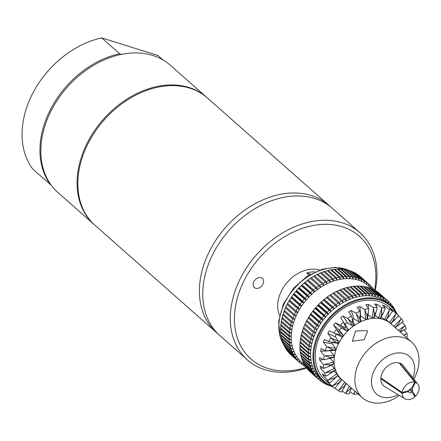 <?xml version="1.0" encoding="UTF-8"?>
<svg xmlns="http://www.w3.org/2000/svg" width="441" height="441" viewBox="0 0 441 441"><rect width="100%" height="100%" fill="white"/><g stroke="black" fill="none" stroke-linecap="round" stroke-linejoin="round"><path stroke-width="0.66" d="M310.547 274.208L306.765 273.023A30.253 22.381 -48.5 0 1 315.061 271.899M309.08 275.068L306.765 273.023M304.494 364.812L301.49 362.16A50.798 37.584 -48.5 0 1 300.442 361.179A50.798 37.584 -48.5 0 1 298.507 359.084A50.798 37.584 -48.5 0 1 296.787 356.786A50.798 37.584 -48.5 0 1 295.283 354.305A50.798 37.584 -48.5 0 1 294.009 351.648A50.798 37.584 -48.5 0 1 292.967 348.831A50.798 37.584 -48.5 0 1 292.168 345.876A50.798 37.584 -48.5 0 1 291.617 342.795A50.798 37.584 -48.5 0 1 291.314 339.603A50.798 37.584 -48.5 0 1 291.264 336.329A50.798 37.584 -48.5 0 1 291.462 332.977A50.798 37.584 -48.5 0 1 291.909 329.581A50.798 37.584 -48.5 0 1 292.609 326.153A50.798 37.584 -48.5 0 1 293.546 322.707A50.798 37.584 -48.5 0 1 294.726 319.273A50.798 37.584 -48.5 0 1 296.137 315.866A50.798 37.584 -48.5 0 1 297.769 312.509A50.798 37.584 -48.5 0 1 297.813 312.426A50.798 37.584 -48.5 0 1 299.615 309.213A50.798 37.584 -48.5 0 1 301.666 306.01A50.798 37.584 -48.5 0 1 303.91 302.901A50.798 37.584 -48.5 0 1 306.33 299.919A50.798 37.584 -48.5 0 1 308.915 297.074A50.798 37.584 -48.5 0 1 311.649 294.384A50.798 37.584 -48.5 0 1 314.521 291.865A50.798 37.584 -48.5 0 1 317.509 289.533A50.798 37.584 -48.5 0 1 320.596 287.394A50.798 37.584 -48.5 0 1 323.771 285.465A50.798 37.584 -48.5 0 1 327.007 283.761A50.798 37.584 -48.5 0 1 330.292 282.284A50.798 37.584 -48.5 0 1 333.6 281.049A50.798 37.584 -48.5 0 1 336.924 280.063A50.798 37.584 -48.5 0 1 340.232 279.324A50.798 37.584 -48.5 0 1 343.511 278.844A50.798 37.584 -48.5 0 1 346.747 278.624A50.798 37.584 -48.5 0 1 349.911 278.662A50.798 37.584 -48.5 0 1 352.993 278.966A50.798 37.584 -48.5 0 1 355.97 279.522A50.798 37.584 -48.5 0 1 358.831 280.333A50.798 37.584 -48.5 0 1 361.554 281.397A50.798 37.584 -48.5 0 1 364.123 282.709A50.798 37.584 -48.5 0 1 366.532 284.252A50.798 37.584 -48.5 0 1 368.748 286.022A50.798 37.584 -48.5 0 1 368.759 286.027L368.676 283.938L369.31 284.495A52.314 38.703 -48.5 0 1 370.798 285.955L370.787 288.017L371.377 286.578A52.314 38.703 -48.5 0 1 372.717 288.193L372.673 289.081A52.314 38.703 -48.5 0 1 374.558 290.04L383.196 297.675L383.466 299.792A50.798 37.584 -48.5 0 1 385.869 301.341A50.798 37.584 -48.5 0 1 388.091 303.105A50.798 37.584 -48.5 0 1 388.097 303.11L388.019 301.021L388.653 301.583A52.314 38.703 -48.5 0 1 390.142 303.044L390.131 305.106L390.715 303.667A52.314 38.703 -48.5 0 1 392.055 305.277L391.988 306.66M333.043 386.994A50.798 37.584 -48.5 0 1 323.198 381.338L320.833 379.243A50.798 37.584 -48.5 0 1 319.78 378.268A50.798 37.584 -48.5 0 1 317.851 376.173A50.798 37.584 -48.5 0 1 316.125 373.874A50.798 37.584 -48.5 0 1 314.62 371.388A50.798 37.584 -48.5 0 1 313.347 368.731A50.798 37.584 -48.5 0 1 312.311 365.92A50.798 37.584 -48.5 0 1 311.511 362.96A50.798 37.584 -48.5 0 1 310.96 359.878A50.798 37.584 -48.5 0 1 310.657 356.692A50.798 37.584 -48.5 0 1 310.602 353.412A50.798 37.584 -48.5 0 1 310.8 350.066A50.798 37.584 -48.5 0 1 311.252 346.665A50.798 37.584 -48.5 0 1 311.947 343.236A50.798 37.584 -48.5 0 1 312.889 339.796A50.798 37.584 -48.5 0 1 314.069 336.362A50.798 37.584 -48.5 0 1 315.475 332.955A50.798 37.584 -48.5 0 1 317.112 329.592A50.798 37.584 -48.5 0 1 317.156 329.51A50.798 37.584 -48.5 0 1 318.959 326.301A50.798 37.584 -48.5 0 1 321.009 323.093A50.798 37.584 -48.5 0 1 323.247 319.99A50.798 37.584 -48.5 0 1 325.673 317.007A50.798 37.584 -48.5 0 1 328.258 314.163A50.798 37.584 -48.5 0 1 330.993 311.473A50.798 37.584 -48.5 0 1 333.865 308.954A50.798 37.584 -48.5 0 1 336.852 306.616A50.798 37.584 -48.5 0 1 339.939 304.477A50.798 37.584 -48.5 0 1 343.109 302.554A50.798 37.584 -48.5 0 1 346.35 300.845A50.798 37.584 -48.5 0 1 349.63 299.373A50.798 37.584 -48.5 0 1 352.943 298.138A50.798 37.584 -48.5 0 1 356.262 297.146A50.798 37.584 -48.5 0 1 359.575 296.413A50.798 37.584 -48.5 0 1 362.855 295.933A50.798 37.584 -48.5 0 1 366.085 295.713A50.798 37.584 -48.5 0 1 369.249 295.751A50.798 37.584 -48.5 0 1 372.331 296.049A50.798 37.584 -48.5 0 1 375.313 296.606A50.798 37.584 -48.5 0 1 378.169 297.421A50.798 37.584 -48.5 0 1 380.892 298.485A50.798 37.584 -48.5 0 1 383.466 299.792L383.935 298.094A52.314 38.703 -48.5 0 1 385.699 299.23L377.061 291.6A52.314 38.703 -48.5 0 0 375.297 290.465L383.935 298.094M323.198 381.338A50.798 37.584 -48.5 0 1 319.527 331.604A50.798 37.584 -48.5 0 1 390.461 305.2A50.798 37.584 -48.5 0 1 397.286 314.268M332.128 386.189A50.191 37.138 -48.5 0 1 320.276 332.012A50.191 37.138 -48.5 0 1 359.635 299.858A50.191 37.138 -48.5 0 1 396.376 313.457M333.269 387.198A48.521 35.903 -48.5 0 1 332.167 386.167L338.986 382.722A41.388 30.622 -48.5 0 1 338.98 382.722L337.861 384.833L334.73 388.4A48.521 35.903 -48.5 0 1 333.269 387.198L325.011 379.899A48.521 35.903 -48.5 0 1 321.5 332.398A48.521 35.903 -48.5 0 1 389.26 307.173L397.517 314.466A48.521 35.903 -48.5 0 1 398.614 315.497L395.483 319.08L393.306 320.315L390.743 323.385L386.432 319.863M332.167 386.167L327.812 382.226L326.362 380.55L329.46 383.042A48.521 35.903 -48.5 0 1 327.586 380.142L323.429 376.019L322.454 373.946L325.767 376.278A48.521 35.903 -48.5 0 1 324.653 372.832L320.723 368.571L320.26 366.19L323.799 368.4A48.521 35.903 -48.5 0 1 323.507 364.564L319.802 360.203L319.571 357.574L323.65 359.751A48.521 35.903 -48.5 0 1 324.185 355.694L320.712 351.29L321.059 348.555L325.326 350.716A48.521 35.903 -48.5 0 1 326.665 346.615L323.418 342.205L324.372 339.509L328.754 341.687A48.521 35.903 -48.5 0 1 329.758 339.691A48.521 35.903 -48.5 0 1 330.838 337.712L327.795 333.363L329.361 330.855L333.782 333.06A48.521 35.903 -48.5 0 1 336.522 329.388L333.655 325.138L335.623 322.889L340.193 325.204A48.521 35.903 -48.5 0 1 343.467 322.002L340.739 317.889L343.01 315.999L347.701 318.474A48.521 35.903 -48.5 0 1 351.372 315.877L348.666 311.793L351.218 310.486L355.986 313.154A48.521 35.903 -48.5 0 1 359.889 311.274L357.216 307.3L359.884 306.589L364.685 309.477A48.521 35.903 -48.5 0 1 368.648 308.408L365.98 304.615L368.626 304.488L373.411 307.614A48.521 35.903 -48.5 0 1 377.259 307.388L374.547 303.843M374.641 304.141L377.066 304.273L381.785 307.636A48.521 35.903 -48.5 0 1 385.357 308.27L382.534 305.007M382.645 305.26L384.839 305.944L389.447 309.549A48.521 35.903 -48.5 0 1 392.578 311.015L389.59 308.038M389.734 308.231L396.051 313.264A48.521 35.903 -48.5 0 1 397.517 314.466M398.35 315.822L401.321 318.623A48.521 35.903 -48.5 0 1 403.201 321.522L395.208 327.602M402.17 322.448L405.02 325.386A48.521 35.903 -48.5 0 1 406.128 328.832L400.208 332.018M404.138 330.061L406.988 333.264A48.521 35.903 -48.5 0 1 407.28 337.1L406.365 337.459M357.519 393.444L357.375 394.05A48.521 35.903 -48.5 0 1 353.522 394.271L349.972 391.84M350.942 387.633L350.485 390.461L348.996 394.022A48.521 35.903 -48.5 0 1 345.424 393.389L342.15 390.93M338.203 390.649L344.421 386.162L343.682 388.4L341.34 392.115A48.521 35.903 -48.5 0 1 338.203 390.649L335.055 388.058M319.957 366.135L320.26 366.19M399.397 395.461A37.149 27.485 -48.5 0 1 362.353 397.716L341.56 379.348A37.149 27.485 -48.5 0 1 339.642 377.408A37.149 27.485 -48.5 0 1 336.466 372.502A37.149 27.485 -48.5 0 1 334.587 366.68A37.149 27.485 -48.5 0 1 334.091 360.192A37.149 27.485 -48.5 0 1 334.995 353.329A37.149 27.485 -48.5 0 1 337.26 346.383A37.149 27.485 -48.5 0 1 338.875 342.977A37.149 27.485 -48.5 0 1 340.788 339.664A37.149 27.485 -48.5 0 1 345.424 333.457A37.149 27.485 -48.5 0 1 350.97 328.043A37.149 27.485 -48.5 0 1 357.177 323.655A37.149 27.485 -48.5 0 1 363.775 320.486A37.149 27.485 -48.5 0 1 370.479 318.667A37.149 27.485 -48.5 0 1 376.994 318.286A37.149 27.485 -48.5 0 1 383.036 319.356A37.149 27.485 -48.5 0 1 388.339 321.836A37.149 27.485 -48.5 0 1 390.754 323.666L411.547 342.034A37.149 27.485 -48.5 0 1 414.231 378.406A37.149 27.485 -48.5 0 1 413.878 379.073M362.353 397.716A37.149 27.485 -48.5 0 1 359.669 361.344A37.149 27.485 -48.5 0 1 411.547 342.034M366.912 330.546L367.612 331.356L364.117 339.658L352.342 341.24L355.589 331.059L366.912 330.546M398.036 394.64A25.021 18.511 -48.5 0 1 375.539 393.085A25.021 18.511 -48.5 0 1 374.69 369.53A25.021 18.511 -48.5 0 1 403.068 353.269A25.021 18.511 -48.5 0 1 412.897 377.821M358.368 275.09L358.483 275.074A52.314 38.703 -48.5 0 1 360.115 276.375L368.676 283.938A52.314 38.703 -48.5 0 0 367.044 282.637L366.532 284.252L366.355 282.146L357.794 274.583A52.314 38.703 -48.5 0 0 356.03 273.448L364.591 281.011A52.314 38.703 -48.5 0 1 366.355 282.146M353.098 272.13L353.406 272.064A52.314 38.703 -48.5 0 1 355.292 273.023L363.853 280.586A52.314 38.703 -48.5 0 0 361.967 279.627L361.554 281.397L361.185 279.274L352.618 271.711A52.314 38.703 -48.5 0 0 350.623 270.934L359.183 278.497A52.314 38.703 -48.5 0 1 361.185 279.274M350.226 271.033L350.623 270.934M347.221 270.201L347.695 270.057A52.314 38.703 -48.5 0 1 349.796 270.653L358.357 278.216A52.314 38.703 -48.5 0 0 356.262 277.621L355.97 279.522L355.391 277.417L346.83 269.853A52.314 38.703 -48.5 0 0 344.647 269.445L353.208 277.009A52.314 38.703 -48.5 0 1 355.391 277.417M344.107 269.633L344.647 269.445M340.882 269.335L341.488 269.098A52.314 38.703 -48.5 0 1 343.748 269.319L352.309 276.882A52.314 38.703 -48.5 0 0 350.049 276.661L349.911 278.662L349.123 276.612L340.562 269.049A52.314 38.703 -48.5 0 0 338.241 269.016L346.802 276.584A52.314 38.703 -48.5 0 1 349.123 276.612M337.586 269.302L338.241 269.016M334.217 269.545L334.917 269.208A52.314 38.703 -48.5 0 1 337.288 269.043L345.854 276.606A52.314 38.703 -48.5 0 0 343.484 276.772L343.511 278.844L342.514 276.876L333.953 269.313A52.314 38.703 -48.5 0 0 331.549 269.66L340.11 277.229A52.314 38.703 -48.5 0 1 342.514 276.876M330.811 270.057L331.549 269.66M327.376 270.829L328.143 270.383A52.314 38.703 -48.5 0 1 330.568 269.842L339.129 277.406A52.314 38.703 -48.5 0 0 336.703 277.946L336.924 280.063L335.717 278.205L327.156 270.642A52.314 38.703 -48.5 0 0 324.725 271.364L333.286 278.927A52.314 38.703 -48.5 0 1 335.717 278.205M323.512 272.136L324.725 271.364M320.199 273.37L321.313 272.599A52.314 38.703 -48.5 0 1 323.738 271.695L332.299 279.258A52.314 38.703 -48.5 0 0 329.874 280.167L330.292 282.284L328.892 280.57L320.331 273.001A52.314 38.703 -48.5 0 0 317.922 274.087L326.483 281.65A52.314 38.703 -48.5 0 1 328.892 280.57M316.919 274.848L317.922 274.087M313.678 276.551L314.582 275.807A52.314 38.703 -48.5 0 1 316.958 274.556L325.519 282.119A52.314 38.703 -48.5 0 0 323.143 283.37L323.771 285.465L313.628 276.347A52.314 38.703 -48.5 0 0 311.302 277.758L319.868 285.321A52.314 38.703 -48.5 0 1 322.195 283.91M287.587 303.43L297.769 312.509L295.635 311.98A52.314 38.703 -48.5 0 0 294.439 314.444L285.873 306.881A52.314 38.703 -48.5 0 1 287.074 304.417L287.587 303.43A52.314 38.703 -48.5 0 1 288.943 301.016L289.522 300.051A52.314 38.703 -48.5 0 1 291.027 297.697L291.661 296.76A52.314 38.703 -48.5 0 1 293.304 294.483L293.998 293.579A52.314 38.703 -48.5 0 1 295.773 291.396L296.517 290.531A52.314 38.703 -48.5 0 1 298.414 288.442L299.202 287.62A52.314 38.703 -48.5 0 1 301.209 285.647L302.041 284.875A52.314 38.703 -48.5 0 1 304.147 283.028L305.018 282.306A52.314 38.703 -48.5 0 1 307.206 280.597L308.11 279.93A52.314 38.703 -48.5 0 1 310.376 278.365L311.302 277.758M294.439 314.444L296.137 315.866L293.987 315.447A52.314 38.703 -48.5 0 0 292.951 317.95L284.39 310.381A52.314 38.703 -48.5 0 1 285.421 307.884L286.044 306.953M292.951 317.95L294.726 319.273L292.565 318.964A52.314 38.703 -48.5 0 0 291.705 321.483L283.139 313.915A52.314 38.703 -48.5 0 1 284.004 311.401L284.638 310.359M291.705 321.483L293.546 322.707L291.385 322.503A52.314 38.703 -48.5 0 0 290.696 325.028L282.135 317.465A52.314 38.703 -48.5 0 1 282.824 314.94L283.458 313.794M290.696 325.028L292.609 326.153L290.454 326.048A52.314 38.703 -48.5 0 0 289.946 328.562L281.38 320.998A52.314 38.703 -48.5 0 1 281.893 318.485L282.516 317.233M289.946 328.562L291.909 329.581L289.776 329.576A52.314 38.703 -48.5 0 0 289.445 332.067L280.884 324.504A52.314 38.703 -48.5 0 1 281.215 322.013L281.59 321.18M289.445 332.067L291.462 332.977L289.351 333.071A52.314 38.703 -48.5 0 0 289.202 335.524L280.641 327.961A52.314 38.703 -48.5 0 1 280.785 325.508L281.11 324.703M289.202 335.524L291.264 336.329L289.18 336.505A52.314 38.703 -48.5 0 0 289.219 338.909L280.658 331.345A52.314 38.703 -48.5 0 1 280.619 328.942L280.895 328.181M289.219 338.909L291.314 339.603L289.274 339.873A52.314 38.703 -48.5 0 0 289.494 342.21L280.934 334.647A52.314 38.703 -48.5 0 1 280.708 332.31L280.934 331.593M289.494 342.21L291.617 342.795L289.621 343.142A52.314 38.703 -48.5 0 0 290.024 345.402L281.463 337.839A52.314 38.703 -48.5 0 1 281.06 335.579L281.237 334.917M290.024 345.402L292.168 345.876L290.228 346.295A52.314 38.703 -48.5 0 0 290.812 348.467L282.251 340.899A52.314 38.703 -48.5 0 1 281.661 338.732L281.805 338.137M290.812 348.467L292.967 348.831L291.082 349.322A52.314 38.703 -48.5 0 0 291.848 351.383L283.282 343.82A52.314 38.703 -48.5 0 1 282.521 341.758L282.62 341.229M291.848 351.383L294.009 351.648L292.19 352.199A52.314 38.703 -48.5 0 0 293.122 354.145L284.561 346.582A52.314 38.703 -48.5 0 1 283.629 344.636L283.695 344.184M293.122 354.145L295.283 354.305L293.535 354.911A52.314 38.703 -48.5 0 0 294.638 356.73L286.077 349.167A52.314 38.703 -48.5 0 1 284.974 347.348L285.013 346.984M294.638 356.73L296.787 356.786L295.117 357.442A52.314 38.703 -48.5 0 0 296.38 359.128L287.819 351.56A52.314 38.703 -48.5 0 1 286.556 349.878L286.573 349.608M296.38 359.128L298.507 359.084L296.925 359.779A52.314 38.703 -48.5 0 0 298.342 361.317L289.781 353.754A52.314 38.703 -48.5 0 1 288.364 352.216L288.364 352.045M291.159 355.055A52.314 38.703 -48.5 0 1 290.382 354.344L298.943 361.907A52.314 38.703 -48.5 0 0 299.72 362.618L291.159 355.055M372.706 288.414L373.229 288.872A52.314 38.703 -48.5 0 1 373.742 289.61M370.798 286.071L371.377 286.578M358.483 275.074L367.044 282.637M353.406 272.064L361.967 279.627M347.695 270.057L356.262 277.621M341.488 269.098L350.049 276.661M334.917 269.208L343.484 276.772M328.143 270.383L336.703 277.946M321.313 272.599L329.874 280.167M314.582 275.807L323.143 283.37M308.11 279.93L316.671 287.493A52.314 38.703 -48.5 0 1 318.937 285.928L310.376 278.365M305.018 282.306L313.579 289.869A52.314 38.703 -48.5 0 1 315.767 288.16L307.206 280.597M302.041 284.875L310.602 292.438A52.314 38.703 -48.5 0 1 312.708 290.591L304.147 283.028M299.202 287.62L307.763 295.183A52.314 38.703 -48.5 0 1 309.769 293.21L301.209 285.647M296.517 290.531L305.078 298.094A52.314 38.703 -48.5 0 1 306.975 296.005L298.414 288.442M293.998 293.579L302.559 301.142A52.314 38.703 -48.5 0 1 304.334 298.959L295.773 291.396M291.661 296.76L300.222 304.323A52.314 38.703 -48.5 0 1 301.87 302.046L293.304 294.483M289.522 300.051L298.083 307.614A52.314 38.703 -48.5 0 1 299.588 305.26L291.027 297.697M296.148 310.993A52.314 38.703 -48.5 0 1 297.504 308.579L288.943 301.016M295.635 311.98L287.074 304.417M293.987 315.447L285.421 307.884M292.565 318.964L284.004 311.401M291.385 322.503L282.824 314.94M290.454 326.048L281.893 318.485M289.776 329.576L281.215 322.013M289.351 333.071L280.785 325.508M289.18 336.505L280.619 328.942M289.274 339.873L280.708 332.31M289.621 343.142L281.06 335.579M290.228 346.295L281.661 338.732M291.082 349.322L282.521 341.758M292.19 352.199L283.629 344.636M293.535 354.911L284.974 347.348M295.117 357.442L286.556 349.878M296.925 359.779L288.364 352.216M306.335 321.434L306.853 320.447L317.112 329.592L314.973 329.069L306.335 321.434A52.314 38.703 -48.5 0 0 305.139 323.898L315.475 332.955L313.325 332.536L304.687 324.907A52.314 38.703 -48.5 0 0 303.656 327.404L314.069 336.362L311.908 336.048L303.27 328.418A52.314 38.703 -48.5 0 0 302.405 330.937L312.889 339.796L310.729 339.587L302.091 331.957A52.314 38.703 -48.5 0 0 301.401 334.482L310.04 342.111L311.947 343.236L309.797 343.131L301.159 335.502A52.314 38.703 -48.5 0 0 300.646 338.015L309.284 345.645L311.252 346.665L309.113 346.659L300.475 339.03A52.314 38.703 -48.5 0 0 300.15 341.521L308.788 349.151L310.8 350.066L308.689 350.154L300.051 342.525A52.314 38.703 -48.5 0 0 299.908 344.978L308.546 352.607L310.602 353.412L308.524 353.594L299.886 345.965A52.314 38.703 -48.5 0 0 299.919 348.368L308.562 355.997L310.657 356.692L308.612 356.956L299.974 349.327A52.314 38.703 -48.5 0 0 300.194 351.664L308.832 359.294L310.96 359.878L308.959 360.225L300.321 352.596A52.314 38.703 -48.5 0 0 300.729 354.856L309.367 362.485L311.511 362.96L309.565 363.384L300.927 355.749A52.314 38.703 -48.5 0 0 301.512 357.921L310.15 365.55L312.311 365.92L310.425 366.405L301.787 358.776A52.314 38.703 -48.5 0 0 302.548 360.843L311.186 368.472L313.347 368.731L311.528 369.282L302.89 361.653A52.314 38.703 -48.5 0 0 303.827 363.599L312.465 371.234L314.62 371.388L312.878 371.995L304.24 364.365A52.314 38.703 -48.5 0 0 305.343 366.184L313.981 373.819L316.125 373.874L314.461 374.525L305.409 366.537A52.314 38.703 -48.5 0 1 303.579 365.49L304.891 364.724L302.868 365.032A52.314 38.703 -48.5 0 1 301.17 363.814L302.57 363.064L300.508 363.29A52.314 38.703 -48.5 0 1 299.72 362.618M301.17 363.814L300.564 363.279M303.579 365.49L303.033 365.005M373.229 288.872L373.053 289.263M369.31 284.495L368.759 286.027L371.752 288.673M364.591 281.011L364.123 282.709L363.853 280.586M359.183 278.497L358.831 280.333L358.357 278.216M353.208 277.009L352.993 278.966L352.309 276.882M346.802 276.584L346.747 278.624L345.854 276.606M340.11 277.229L340.232 279.324L339.129 277.406M333.286 278.927L333.6 281.049L332.299 279.258M326.483 281.65L327.007 283.761L325.519 282.119M319.868 285.321L320.596 287.394L318.937 285.928M316.671 287.493L317.509 289.533L315.767 288.16M313.579 289.869L314.521 291.865L312.708 290.591M310.602 292.438L311.649 294.384L309.769 293.21M307.763 295.183L308.915 297.074L306.975 296.005M305.078 298.094L306.33 299.919L304.334 298.959M302.559 301.142L303.91 302.901L301.87 302.046M300.222 304.323L301.666 306.01L299.588 305.26M298.083 307.614L299.615 309.213L297.504 308.579M298.342 361.317L300.442 361.179L298.943 361.907M395.445 310.993L395.594 311.125A52.314 38.703 -48.5 0 1 395.764 311.495M395.18 310.596L395.219 310.337A52.314 38.703 -48.5 0 0 394.199 308.452L393.962 308.915M393.675 308.557L393.752 307.713A52.314 38.703 -48.5 0 0 392.567 305.96L391.961 307.3M388.653 301.583L388.097 303.11M386.388 299.72A52.314 38.703 -48.5 0 1 388.019 301.021L379.381 293.392A52.314 38.703 -48.5 0 0 377.75 292.091L386.388 299.72L385.869 301.341L385.699 299.23M372.358 289.147L381.311 296.716A52.314 38.703 -48.5 0 1 383.196 297.675M381.311 296.716L380.892 298.485L380.522 296.363L371.884 288.728A52.314 38.703 -48.5 0 0 369.889 287.951L378.527 295.58A52.314 38.703 -48.5 0 1 380.522 296.363M378.527 295.58L378.169 297.421L377.7 295.305L369.062 287.67A52.314 38.703 -48.5 0 0 366.962 287.074L375.6 294.704A52.314 38.703 -48.5 0 1 377.7 295.305M375.6 294.704L375.313 296.606L374.734 294.5L366.096 286.87A52.314 38.703 -48.5 0 0 363.913 286.463L372.551 294.092A52.314 38.703 -48.5 0 1 374.734 294.5M372.551 294.092L372.331 296.049L371.653 293.965L363.015 286.336A52.314 38.703 -48.5 0 0 360.755 286.115L369.393 293.745A52.314 38.703 -48.5 0 1 371.653 293.965M369.393 293.745L369.249 295.751L368.467 293.695L359.823 286.066A52.314 38.703 -48.5 0 0 357.502 286.038L366.14 293.667A52.314 38.703 -48.5 0 1 368.467 293.695M366.14 293.667L366.085 295.713L365.192 293.695L356.554 286.06A52.314 38.703 -48.5 0 0 354.184 286.226L362.822 293.855A52.314 38.703 -48.5 0 1 365.192 293.695M362.822 293.855L362.855 295.933L361.857 293.96L353.219 286.33A52.314 38.703 -48.5 0 0 350.81 286.683L359.448 294.312A52.314 38.703 -48.5 0 1 361.857 293.96M359.448 294.312L359.575 296.413L358.472 294.494L349.834 286.859A52.314 38.703 -48.5 0 0 347.409 287.4L356.047 295.035A52.314 38.703 -48.5 0 1 358.472 294.494M356.047 295.035L356.262 297.146L355.06 295.288L346.422 287.659A52.314 38.703 -48.5 0 0 343.986 288.381L352.624 296.016A52.314 38.703 -48.5 0 1 355.06 295.288M352.624 296.016L352.943 298.138L351.642 296.346L343.004 288.712A52.314 38.703 -48.5 0 0 340.573 289.621L349.211 297.251A52.314 38.703 -48.5 0 1 351.642 296.346M349.211 297.251L349.63 299.373L348.236 297.653L339.598 290.024A52.314 38.703 -48.5 0 0 337.189 291.104L345.827 298.733A52.314 38.703 -48.5 0 1 348.236 297.653M345.827 298.733L346.35 300.845L336.218 291.573A52.314 38.703 -48.5 0 0 333.848 292.824L342.486 300.459A52.314 38.703 -48.5 0 1 344.856 299.207M342.486 300.459L343.109 302.554L332.894 293.364A52.314 38.703 -48.5 0 0 330.568 294.781L339.206 302.41A52.314 38.703 -48.5 0 1 341.532 300.999M339.206 302.41L339.939 304.477L329.636 295.382L330.568 294.781M336.014 304.582L336.852 306.616L326.472 297.614L327.376 296.947L336.014 304.582A52.314 38.703 -48.5 0 1 338.28 303.011M332.916 306.958L333.865 308.954L332.051 307.675L323.413 300.045L324.278 299.323L332.916 306.958A52.314 38.703 -48.5 0 1 335.11 305.244M329.945 309.527L330.993 311.473L329.113 310.299L320.475 302.669L321.307 301.892L329.945 309.527A52.314 38.703 -48.5 0 1 332.051 307.675M327.106 312.272L328.258 314.163L326.318 313.093L317.68 305.459L318.468 304.637L327.106 312.272A52.314 38.703 -48.5 0 1 329.113 310.299M324.422 315.177L325.673 317.007L323.677 316.043L315.039 308.413L315.784 307.548L324.422 315.177A52.314 38.703 -48.5 0 1 326.318 313.093M321.902 318.231L323.247 319.99L321.208 319.135L312.57 311.5L313.264 310.602L321.902 318.231A52.314 38.703 -48.5 0 1 323.677 316.043M319.565 321.412L321.009 323.093L318.926 322.349L310.288 314.714L310.927 313.777L319.565 321.412A52.314 38.703 -48.5 0 1 321.208 319.135M317.426 324.697L318.959 326.301L316.847 325.667L308.209 318.033L308.788 317.068L317.426 324.697A52.314 38.703 -48.5 0 1 318.926 322.349M315.491 328.082A52.314 38.703 -48.5 0 1 316.847 325.667M313.777 331.533A52.314 38.703 -48.5 0 1 314.973 329.069M312.294 335.033A52.314 38.703 -48.5 0 1 313.325 332.536M311.043 338.567A52.314 38.703 -48.5 0 1 311.908 336.048M310.04 342.111A52.314 38.703 -48.5 0 1 310.729 339.587M309.284 345.645A52.314 38.703 -48.5 0 1 309.797 343.131M308.788 349.151A52.314 38.703 -48.5 0 1 309.113 346.659M308.546 352.607A52.314 38.703 -48.5 0 1 308.689 350.154M308.562 355.997A52.314 38.703 -48.5 0 1 308.524 353.594M308.832 359.294A52.314 38.703 -48.5 0 1 308.612 356.956M309.367 362.485A52.314 38.703 -48.5 0 1 308.959 360.225M310.15 365.55A52.314 38.703 -48.5 0 1 309.565 363.384M311.186 368.472A52.314 38.703 -48.5 0 1 310.425 366.405M312.465 371.234A52.314 38.703 -48.5 0 1 311.528 369.282M313.981 373.819A52.314 38.703 -48.5 0 1 312.878 371.995M305.822 366.895A52.314 38.703 -48.5 0 0 307.085 368.582L315.723 376.212A52.314 38.703 -48.5 0 1 314.461 374.525M315.723 376.212L317.851 376.173L316.263 376.862L307.631 369.062M307.625 369.233A52.314 38.703 -48.5 0 0 309.042 370.771L317.68 378.4A52.314 38.703 -48.5 0 1 316.263 376.862M317.68 378.4L319.78 378.268L318.286 378.99L309.648 371.361A52.314 38.703 -48.5 0 0 310.425 372.072L319.063 379.707A52.314 38.703 -48.5 0 1 318.286 378.99M325.855 383.411L324.747 383.626A52.314 38.703 -48.5 0 1 322.922 382.579L324.229 381.812L322.206 382.115A52.314 38.703 -48.5 0 1 320.508 380.897L321.913 380.153L319.846 380.374A52.314 38.703 -48.5 0 1 319.063 379.707M326.147 383.609L325.513 384.012L325.011 383.571M328.005 384.75L327.454 384.883A52.314 38.703 -48.5 0 1 325.513 384.012M328.506 385.026L327.812 384.8M330.1 385.825A52.314 38.703 -48.5 0 1 328.264 385.197M393.725 308.033L394.199 308.452M392.043 305.497L392.567 305.96M390.142 303.16L390.715 303.667M327.376 296.947A52.314 38.703 -48.5 0 1 329.636 295.382M324.278 299.323A52.314 38.703 -48.5 0 1 326.472 297.614M321.307 301.892A52.314 38.703 -48.5 0 1 323.413 300.045M318.468 304.637A52.314 38.703 -48.5 0 1 320.475 302.669M315.784 307.548A52.314 38.703 -48.5 0 1 317.68 305.459M313.264 310.602A52.314 38.703 -48.5 0 1 315.039 308.413M310.927 313.777A52.314 38.703 -48.5 0 1 312.57 311.5M308.788 317.068A52.314 38.703 -48.5 0 1 310.288 314.714M306.853 320.447A52.314 38.703 -48.5 0 1 308.209 318.033M320.508 380.897L319.907 380.368M322.922 382.579L322.377 382.093M369.492 288.05L369.889 287.951M366.488 287.218L366.962 287.074M363.367 286.65L363.913 286.463M360.148 286.352L360.755 286.115M356.846 286.325L357.502 286.038M353.484 286.562L354.184 286.226M350.071 287.074L350.81 286.683M346.637 287.852L347.409 287.4M342.778 289.153L343.986 288.381M339.465 290.393L340.573 289.621M336.18 291.865L337.189 291.104M332.944 293.568L333.848 292.824M304.687 324.907L305.31 323.97M303.27 328.418L303.899 327.376M302.091 331.957L302.724 330.811M301.159 335.502L301.782 334.256M300.475 339.03L300.85 338.197M300.051 342.525L300.376 341.725M299.886 345.965L300.156 345.204M299.974 349.327L300.2 348.611M300.321 352.596L300.503 351.935M300.927 355.749L301.065 355.154M301.787 358.776L301.887 358.252M302.89 361.653L302.961 361.207M304.24 364.365L304.279 364.001M287.681 303.595L297.769 312.509M306.942 320.613L317.112 329.592M289.528 300.299L299.615 309.213M308.788 317.322L318.959 326.301M291.578 297.091L301.666 306.01M310.839 314.113L321.009 323.093M293.816 293.987L303.91 302.901M313.082 311.004L323.247 319.99M296.236 291.005L306.33 299.919M315.502 308.022L325.673 317.007M298.822 288.16L308.915 297.074M318.088 305.178L328.258 314.163M301.561 285.47L311.649 294.384M320.822 302.487L330.993 311.473M304.428 282.951L314.521 291.865M323.694 299.968L333.865 308.954M307.416 280.619L317.509 289.533M326.682 297.636L336.852 306.616M310.508 278.48L320.596 287.394M329.774 295.498L339.939 304.477M404.921 398.78A9.856 7.293 -48.5 0 0 414.959 396.795L411.85 391.988A2.277 1.681 -48.5 0 1 409.143 392.512A2.277 1.681 -48.5 0 1 408.686 391.503L402.137 393.278L380.859 378.747A14.14 10.463 -48.5 0 0 384.85 386.713L404.921 398.78A9.856 7.293 -48.5 0 1 402.137 393.278M415.455 382.397A9.856 7.293 -48.5 0 1 417.853 384.144L403.399 365.716A14.14 10.463 -48.5 0 0 399.822 363.152L415.455 382.397L411.993 388.984A2.277 1.681 -48.5 0 1 412.153 389.105A2.277 1.681 -48.5 0 1 412.39 391.184L415.62 396.167L413.382 394.353M417.853 384.144A9.856 7.293 -48.5 0 1 415.62 396.167M380.897 377.954L402.181 392.484A9.856 7.293 -48.5 0 1 414.788 382.187L399.155 362.943A14.14 10.463 -48.5 0 0 380.897 377.954M402.181 392.484L408.807 390.693A2.277 1.681 -48.5 0 1 408.978 390.285A2.277 1.681 -48.5 0 1 411.326 388.775L414.788 382.187M412.39 391.184L410.064 389.127M411.464 388.515L411.993 388.984M399.822 363.152L399.623 363.527M381.713 378.516L380.859 378.747M409.331 389.767L411.85 391.988M408.686 391.503L408.013 390.908M401.321 318.623L397.562 325.122A41.388 30.622 -48.5 0 1 397.567 325.127L399.811 324.35M350.744 388.185L345.424 393.389M346.036 383.301L344.366 386.228M396.051 313.264L393.328 320.287A41.388 30.622 -48.5 0 1 393.333 320.293M389.447 309.549L387.915 316.82A41.388 30.622 -48.5 0 1 387.915 316.82L385.875 320.227A1.516 0.32 -152.3 0 1 384.48 319.449L381.206 316.936M381.785 307.636L381.542 314.868A41.388 30.622 -48.5 0 1 381.542 314.868L380.136 318.435A1.516 0.513 -161.9 0 1 378.659 317.856L375.004 315.293M373.411 307.614L374.497 314.516A41.388 30.622 -48.5 0 1 374.497 314.516L373.792 318.088A1.516 0.689 -172.5 0 1 372.27 317.707L368.02 314.984M364.685 309.477L367.088 315.778A41.388 30.622 -48.5 0 1 367.088 315.778L367.11 319.196A1.516 0.827 175.6 0 1 365.578 319.014L360.611 316.07A1.516 0.827 -4.4 0 0 360.407 315.971M355.986 313.154L359.641 318.606A41.388 30.622 -48.5 0 1 359.641 318.606L360.385 321.721A1.516 0.932 162.1 0 1 358.891 321.715L353.963 318.992A1.516 0.932 -17.9 0 0 352.453 318.992M352.486 322.895L352.475 322.867A41.388 30.622 -48.5 0 1 352.475 322.867L353.908 325.541A1.516 0.998 147.1 0 1 352.486 325.69L347.651 323.165A1.516 0.998 -32.9 0 0 346.058 323.424A1.516 0.998 -32.9 0 0 345.275 324.791M340.248 334.923L340.226 334.906A41.388 30.622 -48.5 0 1 340.226 334.906L336.522 329.388M328.754 341.687L331.02 342.166L335.678 342.155A41.388 30.622 -48.5 0 1 335.678 342.155L338.694 342.905A1.516 0.932 100.1 0 1 337.85 343.379A1.516 0.932 100.1 0 1 337.69 343.324M332.42 349.801L332.464 349.818A41.388 30.622 -48.5 0 1 332.464 349.818L335.766 349.812A1.516 0.821 86.7 0 1 335.204 350.303L328.584 350.689L332.514 349.652L326.665 346.615M323.65 359.751L327.569 358.941L330.75 357.546L324.185 355.694M331.836 371.912L331.886 371.895A41.388 30.622 -48.5 0 1 331.886 371.895L335.16 369.762A1.516 0.309 54.7 0 1 335.16 370.06L329.896 373.786L331.841 371.763L324.653 372.832M329.46 383.042L333.22 379.899L334.747 377.887A41.388 30.622 -48.5 0 1 334.747 377.887L337.834 375.385L333.396 379.723M391.773 324.57L390.776 323.413L385.903 320.254L380.17 318.463L373.819 318.11L367.138 319.223L360.413 321.743L353.936 325.568L347.999 330.524L342.85 336.395L338.721 342.927L335.794 349.84L334.19 356.819L333.986 363.566L335.188 369.79L337.74 375.214L341.538 379.602L342.696 380.351M405.02 325.386L400.461 331.075L402.765 330.789M387.926 316.77L389.954 315.15L392.578 311.015M406.988 333.264L404.099 335.458M381.548 314.819L383.433 312.686L385.357 308.27M374.492 314.466L376.156 311.759L377.259 307.388M367.077 315.734L368.367 312.366L368.648 308.408M359.619 318.562L360.291 314.466L359.889 311.274M347.701 318.474L352.469 322.873L352.133 318.011L351.372 315.877M340.193 325.204L346.042 328.253L343.467 322.002M344.129 323.016L348.186 329.284A1.516 0.998 147.1 0 1 348.186 329.289L344.074 322.933M333.782 333.06L341.665 336.742A1.516 0.998 115 0 1 341.648 336.737L334.984 333.622M334.791 333.534L340.182 334.89L342.822 336.367A1.516 0.998 115 0 1 341.665 336.742M335.64 342.133L330.838 337.712M325.326 350.716L328.584 350.689M355.165 391.365L353.522 394.271M323.799 368.4L328.005 366.719L330.513 364.867L323.507 364.564M325.767 376.278L329.896 373.786M334.702 377.909L327.586 380.142M339.008 382.694L341.538 379.602M337.47 375.743L341.51 379.574M333.865 370.98L336.759 373.907A1.516 0.309 54.7 0 1 337.712 375.186L337.74 375.214M330.474 365.027L333.958 363.544A1.516 0.507 64.3 0 1 333.815 363.924L328.005 366.719M331.406 365.082L334.388 368.373A1.516 0.507 64.3 0 1 335.16 369.762L335.188 369.79M330.673 357.546L334.162 356.791A1.516 0.678 74.8 0 1 333.837 357.243L327.569 358.941M330.171 358.235L333.385 362.083A1.516 0.678 74.8 0 1 333.958 363.544L333.986 363.566M330.144 350.601A1.516 0.821 -93.3 0 0 330.237 350.733L333.782 355.297A1.516 0.821 86.7 0 1 334.162 356.791L334.19 356.819M332.034 342.348A1.516 0.932 -79.9 0 0 332.249 343.771L335.568 348.329A1.516 0.932 100.1 0 1 335.766 349.812L335.794 349.84M336.687 334.421A1.516 0.998 -65 0 0 335.551 335.463A1.516 0.998 -65 0 0 335.546 336.979L338.66 341.472A1.516 0.998 115 0 1 338.694 342.905L338.721 342.927M346.885 329.24L347.966 330.496A1.516 1.02 131 0 1 346.659 330.772L341.957 328.402A1.516 1.02 -49 0 0 340.342 328.969A1.516 1.02 -49 0 0 339.989 330.651L342.927 335.028A1.516 1.02 131 0 1 342.822 336.367L342.85 336.395M352.447 322.834L353.186 323.981M348.186 329.289A1.516 0.998 147.1 0 1 347.966 330.496L347.999 330.524M354.2 324.482A1.516 0.932 162.1 0 1 354.272 324.631A1.516 0.932 162.1 0 1 353.908 325.541L353.936 325.568M359.641 318.634L360.054 319.923M360.705 320.839A1.516 0.827 175.6 0 1 360.799 321.087A1.516 0.827 175.6 0 1 360.385 321.721L360.413 321.743M367.083 315.811L367.193 317.25M368.367 312.366L367.518 318.804A1.516 0.689 -172.5 0 1 367.11 319.196L367.138 319.223M374.486 314.549L374.282 316.07M376.156 311.759L374.155 317.889A1.516 0.513 -161.9 0 1 373.792 318.088L373.819 318.11M381.526 314.902L381.018 316.44M383.433 312.686L380.44 318.396A1.516 0.32 -152.3 0 1 380.136 318.435L380.17 318.463M387.893 316.853L387.099 318.347M393.355 320.243L392.27 321.698M389.805 315.348L385.903 320.254M397.595 325.083L394.993 327.409M397.539 325.149L396.299 326.351M261.138 277.742A6.064 4.487 -48.5 0 1 262.395 278.447A6.064 4.487 -48.5 0 1 262.34 285.2A6.064 4.487 -48.5 0 1 255.626 288.243A6.064 4.487 -48.5 0 1 254.363 287.538A6.064 4.487 -48.5 0 1 254.418 280.785A6.064 4.487 -48.5 0 1 261.138 277.742M306.655 368.037A84.915 62.826 -48.5 0 1 247.407 359.906L219.883 335.59A84.915 62.826 -48.5 0 1 213.742 252.456A84.915 62.826 -48.5 0 1 332.316 208.317L359.839 232.627A84.915 62.826 -48.5 0 1 375.208 290.481M279.588 315.365A31.84 23.56 -48.5 0 1 281.766 290.305A31.84 23.56 -48.5 0 1 319.609 270.057M306.208 367.441A81.877 60.582 -48.5 0 1 243.641 350.738A81.877 60.582 -48.5 0 1 245.02 278.817A81.877 60.582 -48.5 0 1 330.899 224.53A81.877 60.582 -48.5 0 1 374.574 290.057M247.407 359.906A84.915 62.826 -48.5 0 1 241.26 276.766A84.915 62.826 -48.5 0 1 359.839 232.627M218.24 334.063A84.915 62.826 -48.5 0 1 216.52 332.619L94.969 225.246A84.915 62.826 -48.5 0 1 88.823 142.107A84.915 62.826 -48.5 0 1 207.402 97.968L328.953 205.346A84.915 62.826 -48.5 0 1 330.601 206.873M216.52 332.619A84.915 62.826 -48.5 0 1 210.374 249.485A84.915 62.826 -48.5 0 1 328.953 205.346M51.206 185.148L32.849 169.14A84.915 62.826 -48.5 0 1 33.02 92.808A84.915 62.826 -48.5 0 1 101.744 37.92L157.911 55.478L162.867 59.86M94.589 224.904A84.915 62.826 -48.5 0 1 94.203 224.568A84.915 62.826 -48.5 0 1 88.062 141.434A84.915 62.826 -48.5 0 1 206.642 97.296A84.915 62.826 -48.5 0 1 207.022 97.632M121.606 54.601L119.632 53.719L101.744 37.92M50.737 184.939A84.915 62.826 -48.5 0 1 50.908 108.613A84.915 62.826 -48.5 0 1 119.632 53.719M94.203 224.568L57.969 192.557A84.915 62.826 -48.5 0 1 51.823 109.423A84.915 62.826 -48.5 0 1 170.402 65.285L206.642 97.296M283.635 344.653A50.798 37.584 -48.5 0 1 285.426 301.484A50.798 37.584 -48.5 0 1 349.173 270.46M350.033 270.862A50.798 37.584 -48.5 0 1 350.325 271.011M346.157 392.44L349.399 386.272M339.107 389.794L344.785 382.198M327.812 382.226L328.098 381.95M333.209 385.445L340.386 378.439M323.429 376.019L324.411 375.33M328.727 379.585L336.759 373.907M320.723 368.571L322.614 367.662M325.849 372.48L334.388 368.373M319.802 360.203L322.939 359.354M324.708 364.431L333.385 362.083M320.712 351.29L330.237 350.733M325.353 355.793L333.782 355.297M323.418 342.205L332.249 343.771M327.751 346.94L335.568 348.329M327.795 333.363L335.546 336.979M331.797 338.269L338.66 341.472M335.623 322.889L341.957 328.402M333.655 325.138L339.989 330.651M341.047 325.893L346.659 330.772M337.321 330.149L342.927 335.028M343.01 315.999L347.651 323.165M348.379 319.345L352.486 325.69M351.218 310.486L353.963 318.992M356.46 314.179L358.891 321.715M359.884 306.589L360.611 316.07M364.933 310.618L365.578 319.014M368.626 304.488L368.191 307.785M373.439 308.827L372.27 317.707M377.066 304.273L376.399 306.319M381.592 308.871L378.659 317.856M384.839 305.944L384.26 307.046M389.045 310.751L384.48 319.449M391.597 309.439L391.332 309.791M395.472 314.394L389.475 322.421M400.588 319.631L393.747 326.312M354.057 393.278L354.79 391.035M406.067 333.925L403.669 335.077M404.171 326.241L398.339 330.364M283.8 345.022L280.338 337.734L278.624 321.649L283.331 304.13L293.783 287.962L307.256 276.215L322.691 269.082L335.474 267.356L349.564 270.581M349.895 270.741L350.391 270.995M390.461 305.2L388.091 303.105M343.682 388.4L346.257 383.499M338.004 384.64L341.698 379.701M331.02 342.166L337.85 343.379M352.133 318.011L354.272 324.631M360.291 314.466L360.799 321.087M395.312 319.245L390.897 323.556M350.485 390.461L351.301 387.953"/></g></svg>
